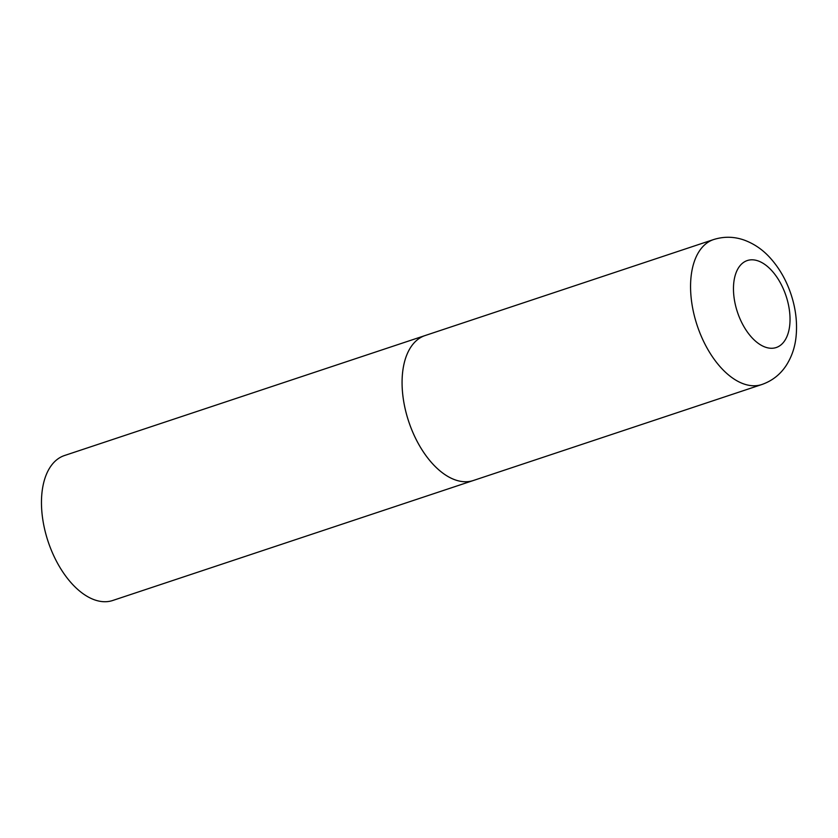 <?xml version="1.0" encoding="UTF-8"?>
<svg xmlns="http://www.w3.org/2000/svg" width="838" height="838" viewBox="0 0 838 838"><rect width="100%" height="100%" fill="white"/><g stroke="black" fill="none" stroke-linecap="round" stroke-linejoin="round"><path stroke-width="1.26" d="M408.253 420.142A76.394 42.696 71.6 0 0 473.334 480.509A76.394 42.696 -108.4 0 1 472.569 480.75A76.394 42.696 -108.4 0 1 408.483 420.823A76.394 42.696 -108.4 0 1 425.107 335.546A76.394 42.696 71.6 0 0 408.253 420.142M761.826 384.527C772.028 380.944 780.105 374.67 786.065 365.703C791.711 356.957 795.063 347.152 796.1 336.289C797.378 322.86 795.807 309.232 791.386 295.437C786.735 281.002 779.696 268.527 770.258 257.999C762.863 249.766 754.21 243.806 744.312 240.129C734.161 236.505 723.917 236.316 713.588 239.563A76.394 42.696 71.6 0 0 696.745 324.159A76.394 42.696 71.6 0 0 761.826 384.527L112.721 600.49A76.394 42.696 -108.4 0 1 111.957 600.731A76.394 42.696 -108.4 0 1 47.871 540.803A76.394 42.696 -108.4 0 1 64.495 455.526L425.107 335.546A76.394 42.696 -108.4 0 1 425.872 335.305M737.178 311.317A45.839 25.622 71.6 0 0 775.758 347.676A45.839 25.622 71.6 0 0 786.327 296.778A45.839 25.622 71.6 0 0 747.737 260.409A45.839 25.622 71.6 0 0 737.178 311.317M425.107 335.546L713.588 239.563"/></g></svg>
